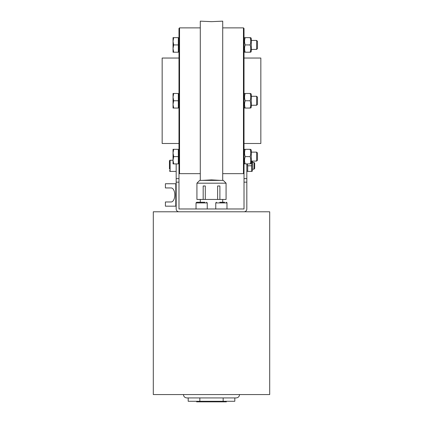 <?xml version="1.0" encoding="UTF-8"?>
<svg xmlns="http://www.w3.org/2000/svg" width="423" height="423" viewBox="0 0 423 423"><rect width="100%" height="100%" fill="white"/><g stroke="black" fill="none" stroke-linecap="round" stroke-linejoin="round"><path stroke-width="0.63" d="M252.431 161.089L252.431 170.739L252.039 171.41M247.265 163.897L247.714 165.805L247.714 171.41L251.542 171.41L251.801 161.089M251.542 165.805L247.714 165.805M246.821 163.897L246.821 208.978A2.802 2.802 0 0 1 244.018 211.78M253.985 169.168L254.672 168.481L254.672 163.13L253.985 162.443L252.431 162.443L253.985 162.443L253.985 169.168L252.431 169.168M176.18 171.41L170.12 171.41L169.449 170.739L170.12 171.41L170.12 160.195L169.449 160.872L169.449 169.041M178.982 211.78A2.802 2.802 0 0 1 176.18 208.978L176.18 163.897M203.177 199.445L196.922 199.445L196.922 183.185L226.078 183.185L226.078 199.445L203.177 199.445L203.177 185.988L205.298 185.988L205.298 199.445M217.628 199.445L217.628 185.988L219.886 185.988L219.886 199.445L217.628 199.445M153.3 211.78L269.7 211.78L269.7 394.564L153.3 394.564L153.3 211.78M183.466 394.564C183.667 396.605 184.788 397.726 186.829 397.927L236.171 397.927C238.212 397.726 239.333 396.605 239.534 394.564M188.193 397.927L188.193 401.29L234.807 401.29L234.807 397.927M223.154 397.927L223.154 401.29M199.846 397.927L199.846 401.29M196.642 401.29L196.642 401.85L226.358 401.85L226.358 401.29M222.715 27.876L243.458 27.876L243.458 173.652L222.715 173.652M200.285 180.383L200.285 21.15L211.5 21.658L222.715 21.15L222.715 180.383M202.527 180.383L211.5 179.875L220.473 180.383M200.285 173.652L179.542 173.652L179.542 27.876L200.285 27.876M178.982 143.492L162.162 143.492L162.162 58.041L178.982 58.041M179.542 27.876L178.982 28.436L178.982 208.978L244.018 208.978L244.018 28.436L243.458 27.876M244.018 58.041L260.838 58.041L260.838 143.492L244.018 143.492M173.689 149.319L178.31 149.319L178.31 163.897L173.039 163.897L173.039 149.319L173.689 149.319L173.039 152.962L173.039 149.319M250.109 156.605C250.982 154.178 250.982 151.746 250.109 149.319C250.982 149.319 250.982 149.319 250.109 149.319C250.982 149.319 250.982 149.319 250.109 149.319C250.982 149.319 250.982 149.319 250.109 149.319C250.982 149.319 250.982 149.319 250.109 149.319L245.218 149.319C244.346 149.319 244.346 149.319 245.218 149.319C244.346 149.319 244.346 149.319 245.218 149.319C244.346 149.319 244.346 149.319 245.218 149.319C244.346 149.319 244.346 149.319 245.218 149.319C244.346 151.746 244.346 154.178 245.218 156.605C244.346 159.037 244.346 161.464 245.218 163.897C244.346 163.897 244.346 163.897 245.218 163.897C244.346 163.897 244.346 163.897 245.218 163.897L250.109 163.897C250.982 163.897 250.982 163.897 250.109 163.897C250.982 163.897 250.982 163.897 250.109 163.897C250.982 161.464 250.982 159.037 250.109 156.605L245.218 156.605M173.689 37.636L178.31 37.636L178.31 44.928L173.689 44.928L173.039 48.571L173.689 52.214L173.039 52.214L173.039 37.636L173.689 37.636L173.039 41.285L173.039 37.636M250.109 44.928C250.982 42.496 250.982 40.069 250.109 37.636C250.982 37.636 250.982 37.636 250.109 37.636C250.982 37.636 250.982 37.636 250.109 37.636L245.218 37.636C244.346 37.636 244.346 37.636 245.218 37.636C244.346 37.636 244.346 37.636 245.218 37.636C244.346 40.069 244.346 42.496 245.218 44.928C244.346 47.355 244.346 49.787 245.218 52.214C244.346 52.214 244.346 52.214 245.218 52.214C244.346 52.214 244.346 52.214 245.218 52.214C244.346 52.214 244.346 52.214 245.218 52.214C244.346 52.214 244.346 52.214 245.218 52.214L250.109 52.214C250.982 52.214 250.982 52.214 250.109 52.214C250.982 52.214 250.982 52.214 250.109 52.214C250.982 49.787 250.982 47.355 250.109 44.928L245.218 44.928M178.31 44.928L178.31 52.214L173.689 52.214M173.039 41.285L173.689 44.928M256.613 49.412L257.475 48.55L257.475 41.301L256.613 40.439L256.613 49.412L251.31 49.412M250.109 52.214C250.982 52.214 250.982 52.214 250.109 52.214C250.982 52.214 250.982 52.214 250.109 52.214M250.109 37.636C250.982 37.636 250.982 37.636 250.109 37.636C250.982 37.636 250.982 37.636 250.109 37.636M245.218 37.636C244.346 37.636 244.346 37.636 245.218 37.636C244.346 37.636 244.346 37.636 245.218 37.636M250.76 37.636L251.31 38.593L251.31 51.262L250.76 52.214M173.039 97.121L173.039 93.478L173.689 93.478L173.039 97.121L173.689 100.764L173.039 104.412L173.039 97.121M173.039 108.055L173.039 104.412L173.689 108.055L173.039 108.055M173.689 93.478L178.31 93.478L178.31 108.055L173.689 108.055M178.31 100.764L173.689 100.764M256.613 105.253L257.475 104.391L257.475 97.142L256.613 96.28L256.613 105.253L251.31 105.253M250.109 100.764C250.982 103.196 250.982 105.623 250.109 108.055C250.982 108.055 250.982 108.055 250.109 108.055C250.982 108.055 250.982 108.055 250.109 108.055L245.218 108.055C244.346 108.055 244.346 108.055 245.218 108.055C244.346 108.055 244.346 108.055 245.218 108.055C244.346 105.623 244.346 103.196 245.218 100.764L250.109 100.764C250.982 98.337 250.982 95.905 250.109 93.478L245.218 93.478C244.346 95.905 244.346 98.337 245.218 100.764M250.109 93.478C250.982 93.478 250.982 93.478 250.109 93.478C250.982 93.478 250.982 93.478 250.109 93.478M245.218 93.478C244.346 93.478 244.346 93.478 245.218 93.478C244.346 93.478 244.346 93.478 245.218 93.478M250.76 93.478L251.31 94.429L251.31 107.104L250.76 108.055M178.31 156.605L173.689 156.605L173.039 160.248L173.689 163.897M173.039 152.962L173.689 156.605M256.613 161.089L257.475 160.232L257.475 152.978L256.613 152.121L256.613 161.089L251.31 161.089M250.76 149.319L251.31 150.271L251.31 162.94L250.76 163.897M176.18 206.175L165.409 206.175L165.409 201.967L171.183 201.967A7.006 3.611 90 0 0 174.794 194.961A7.006 3.611 90 0 0 171.183 187.949L165.409 187.949L165.409 183.746L176.18 183.746M171.183 201.967A7.006 3.611 -90 0 0 174.794 194.961A7.006 3.611 -90 0 0 171.183 187.949M224.602 202.247L219.749 202.247M198.398 202.247L200.016 202.247M204.869 202.247L196.7 202.247L196.023 202.924L207.238 202.924L207.238 208.978M196.922 183.185L199.725 180.383L223.275 180.383L226.078 183.185M175.778 206.175L175.778 183.746M176.18 182.16L178.982 182.16M244.018 182.16L246.821 182.16M178.982 178.628L176.18 178.628M246.821 178.628L244.018 178.628M215.762 208.978L215.762 202.924L226.977 202.924L226.977 208.978L226.977 202.924L226.3 202.247M246.821 170.739L247.212 171.41M169.797 160.28L173.039 160.195M170.12 160.195L169.449 160.872M170.12 171.41L169.797 171.331M222.715 202.247L222.715 199.445M200.285 202.247L200.285 199.445M178.982 173.092L179.542 173.652M244.018 173.092L243.458 173.652M178.31 51.32L178.982 51.32M178.31 38.535L178.982 38.535M251.31 40.439L256.613 40.439M244.018 51.262L244.568 52.214M244.018 38.593L244.568 37.636M178.31 107.156L178.982 107.156M178.31 94.377L178.982 94.377M251.31 96.28L256.613 96.28M244.018 107.104L244.568 108.055M244.018 94.429L244.568 93.478M178.31 162.998L178.982 162.998M178.31 150.213L178.982 150.213M251.31 152.121L256.613 152.121M244.018 162.94L244.568 163.897M244.018 150.271L244.568 149.319M215.762 202.924L216.433 202.247M226.966 202.829L226.813 202.485M196.023 202.924L196.023 208.978M207.238 202.924L206.567 202.247"/></g></svg>
